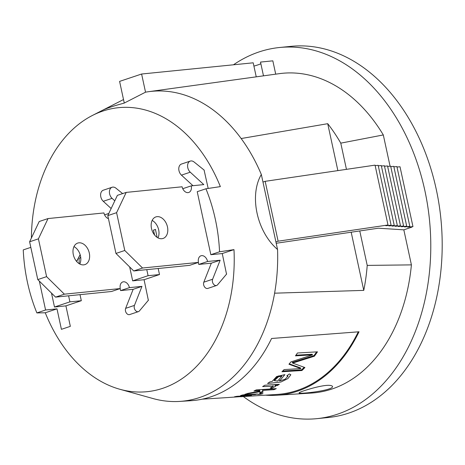 <?xml version="1.0" encoding="UTF-8"?>
<svg xmlns="http://www.w3.org/2000/svg" width="465" height="465" viewBox="0 0 465 465"><rect width="100%" height="100%" fill="white"/><g stroke="black" fill="none" stroke-linecap="round" stroke-linejoin="round"><path stroke-width="0.7" d="M204.228 170.155L194.132 162.035A6.487 4.528 71.5 0 0 190.29 161.093A6.487 4.528 71.5 0 0 187.587 165.866A6.487 4.528 71.5 0 0 190.261 172.195L203.792 184.605L191.243 185.866A6.487 4.528 -108.5 0 1 188.738 192.475A6.487 4.528 -108.5 0 1 182.111 186.785L126.201 192.4L116.593 212.679L124.771 250.484L142.552 268.014L198.462 262.394A6.487 4.528 -108.5 0 1 200.967 255.785A6.487 4.528 -108.5 0 1 207.588 261.475L220.143 260.214L212.621 279.238A4.057 2.831 71.5 0 0 213.237 283.772A4.057 2.831 71.5 0 0 216.614 285.469A4.057 2.831 71.5 0 0 217.568 284.801L226.67 273.966M190.29 161.093L181.478 164.04A6.487 4.528 71.5 0 0 178.775 168.812A6.487 4.528 71.5 0 0 181.455 175.142L192.958 185.692M191.243 185.866L182.757 188.703M126.201 192.4L117.395 195.346L107.787 215.626L115.959 253.437L133.74 270.961L189.65 265.341L198.462 262.394M116.593 212.679L107.787 215.626M124.771 250.484L115.959 253.437M142.552 268.014L133.74 270.961M207.588 261.475L198.782 264.428L211.331 263.167L203.815 282.185A4.057 2.831 71.5 0 0 204.431 286.719A4.057 2.831 71.5 0 0 207.809 288.416L216.614 285.469M198.137 262.504A6.487 4.528 -108.5 0 1 198.782 264.428M220.143 260.214L211.331 263.167M157.094 216.655A11.352 7.928 -108.5 0 1 167.255 226.019A11.352 7.928 -108.5 0 1 163.081 238.452A11.352 7.928 -108.5 0 1 151.962 230.198A11.352 7.928 -108.5 0 1 155.874 216.917A11.352 7.928 -108.5 0 1 157.094 216.655M152.154 220.433A11.352 7.928 -108.5 0 1 157.995 237.882M51.487 293.101L54.498 307.016L65.908 305.871L70.337 326.349L61.415 329.336L56.992 308.853L45.268 312.776A142.72 100.917 -95.7 0 0 119.79 389.252A142.72 100.917 -95.7 0 0 233.982 249.629L222.258 253.553L226.513 274.088M208.181 188.441L204.094 170.103M205.931 188.778A138.396 97.859 84.3 0 1 219.55 251.786L210.848 254.698L197.224 191.69L205.931 188.778L220.358 186.622A142.72 100.917 -95.7 0 0 92.279 115.529A142.72 100.917 -95.7 0 0 31.399 238.022M65.908 305.871L81.323 300.716L80.015 294.665M129.665 266.939L132.67 280.86L144.08 279.715L159.495 274.553L158.187 268.503M144.08 279.715L148.341 300.245M76.574 261.382L80.143 254.686M80.678 257.058L79.114 258.988L79.16 263.661M154.461 234.866L153.433 230.129L155.444 229.46L157.158 237.388M219.55 251.786L233.982 249.629M210.848 254.698L222.258 253.553M39.333 281.116L45.576 310.004L36.875 312.916L45.268 312.776M45.576 310.004L56.992 308.853M36.875 312.916A138.396 97.859 84.3 0 1 36.508 312.015A138.396 97.859 84.3 0 1 23.25 249.903L30.818 247.374M263.486 75.841L260.51 62.078L272.833 60.839L275.71 74.156M256.238 76.841L253.204 62.81L141.61 74.022L119.592 81.392L123.516 99.545A155.694 110.095 -95.7 0 0 122.83 99.888L92.279 115.529M253.919 66.106A17.031 1.907 167.8 0 0 257.831 64.92A17.031 1.907 167.8 0 0 260.877 63.757M119.79 389.252L152.834 398.499A155.694 110.095 -95.7 0 0 179.746 401.411A155.694 110.095 -95.7 0 0 274.6 293.188A155.694 110.095 -95.7 0 0 277.553 249.502C256.837 231.71 249.042 195.503 261.33 174.485A155.694 110.095 -95.7 0 0 241.161 138.535A155.694 110.095 -95.7 0 0 148.626 91.686A155.694 110.095 -95.7 0 0 145.533 92.175L124.097 103.143C113.611 105.921 106.27 108.38 102.079 110.513L123.516 99.545L124.271 103.056M337.869 170.614L327.72 123.69L241.161 138.535M327.72 123.69A158.954 112.396 84.3 0 1 340.781 143.144L383.311 134.943A160.559 113.536 -95.7 0 0 279.267 73.668L148.626 91.686M390.071 166.197L383.311 134.943M277.553 249.502L275.914 241.922L278.117 241.19L387.996 224.99L385.793 225.728L391.117 225.194L388.914 225.926L394.233 225.391L392.036 226.13L397.354 225.595L395.151 226.333L400.475 225.798L398.273 226.536L403.597 226.002L401.394 226.74L406.712 226.205L404.509 226.937L409.834 226.403L407.631 227.141L412.955 226.606L411.502 227.094M411.537 227.263L403.829 229.844L378.411 228.199L276.198 243.265M179.746 401.411L191.074 400.691A156.112 110.391 84.3 0 0 271.577 338.485L359.021 331.783A159.286 112.635 84.3 0 1 276.884 395.256L311.364 393.07A160.559 113.536 -95.7 0 0 411.403 264.881L403.829 229.844M243.346 396.569A186.512 131.88 -95.7 0 0 316.915 418.651A186.512 131.88 -95.7 0 0 424.888 190.702A186.512 131.88 -95.7 0 0 279.616 47.5A186.512 131.88 -95.7 0 0 233.477 64.792M275.914 241.922L261.33 174.485M276.884 395.256A159.286 112.635 84.3 0 1 265.486 395.163M312.335 388.24C303.988 390.6 299.57 392.152 299.082 392.896C298.367 394.442 334.434 390.397 332.487 386.31C330.557 384.514 323.843 385.16 312.335 388.24M274.6 293.188L363.764 290.381A158.954 112.396 84.3 0 0 367.216 265.399L411.403 264.881M316.915 418.651L328.325 417.5A186.512 131.88 -95.7 0 0 436.298 189.557A186.512 131.88 -95.7 0 0 291.026 46.349L279.616 47.5M367.216 265.399L359.765 230.948M346.448 169.347L340.781 143.144M363.764 290.381L351.185 232.209M278.117 241.19L265.172 181.327L375.052 165.133L387.996 224.99M262.969 182.065L265.172 181.327M375.162 165.633L378.173 165.331L391.117 225.194M378.283 165.836L381.294 165.534L394.233 225.391M381.405 166.04L384.416 165.738L397.354 225.595M384.52 166.243L387.531 165.941L400.475 225.798M387.641 166.441L390.652 166.139L403.597 226.002M390.763 166.644L393.774 166.342L406.712 226.205M393.878 166.848L396.889 166.546L409.834 226.403M397 167.051L400.01 166.749L412.955 226.606M141.61 74.022L145.533 92.175M358.277 331.841A158.472 112.059 84.3 0 1 276.82 394.448L240.608 396.738L249.263 395.523M304.9 367.524A157.362 111.275 84.3 0 1 301.942 370.524L281.935 371.756A156.629 110.751 84.3 0 0 284.08 369.599L300.849 368.571L288.951 364.229A156.629 110.751 84.3 0 0 290.858 361.933L312.532 354.853L295.473 355.853A156.629 110.751 84.3 0 0 297.455 352.993L317.473 351.836A157.362 111.275 84.3 0 1 314.375 356.213L292.642 363.089L304.9 367.524M269.816 381.928A156.629 110.751 84.3 0 1 267.555 383.486L280.889 382.021L287.887 378.603L290.858 374.749L289.271 373.976L286.847 375.842L287.852 376.359L284.999 379.289L279.616 380.916L284.888 374.633L276.669 376.522L272.101 381.48L269.816 381.928M277.343 385.514A157.164 111.129 84.3 0 0 279.355 384.311L264.841 385.229A156.629 110.751 84.3 0 1 262.626 386.56L273.228 386.369L270.293 388.06L271.752 388.316L275.728 386.148L275.146 385.654L277.343 385.514L277.111 384.764A156.35 110.56 -95.7 0 0 277.704 384.416M273.99 389.67A157.362 111.275 84.3 0 0 276.28 388.624L256.285 389.902A156.629 110.751 84.3 0 1 253.995 390.949L259.732 390.583L259.784 391.158L247.787 393.384A156.629 110.751 84.3 0 1 244.875 394.332L259.83 391.722L259.923 393.239A157.164 111.129 84.3 0 0 262.981 392.216L262.62 390.397L273.99 389.67L273.798 388.897A156.554 110.699 -95.7 0 0 274.094 388.763M240.591 395.512L255.099 394.582A157.164 111.129 84.3 0 0 257.482 393.96L242.974 394.89A156.629 110.751 84.3 0 1 240.591 395.512M249.292 395.779A157.164 111.129 84.3 0 0 251.472 395.384L236.964 396.308A156.629 110.751 84.3 0 1 234.546 396.744L245.072 396.168M234.546 396.744C237.894 396.569 248.229 395.727 243.759 396.424L227.641 397.558A156.629 110.751 84.3 0 1 226.862 397.61L202.229 399.173M260.586 394.233L257.779 394.413A157.263 111.199 84.3 0 0 260.156 393.791L262.963 393.611A157.362 111.275 84.3 0 1 260.586 394.233L260.516 393.768M132.67 280.86L148.085 275.699L146.777 269.654M148.085 275.699L159.495 274.553M54.498 307.016L69.913 301.861L68.605 295.81M69.913 301.861L81.323 300.716M76.69 261.516L80.154 254.727M154.618 235.063L153.433 230.129M153.549 230.117L155.554 229.448M255.029 394.117L255.099 394.582M259.708 391.175L259.83 391.722M259.877 392.414A156.35 110.56 -95.7 0 0 262.818 391.431L262.981 392.216M262.818 391.431L262.429 389.624L273.798 388.897M262.62 390.397L262.429 389.624M256.006 390.03L259.54 389.81L259.732 390.583M275.146 385.654L274.914 384.904L277.111 384.764M271.554 387.589L271.752 388.316M279.343 380.19L279.616 380.916M277.675 381.044L281.773 376.319L278.593 376.708L274.344 380.637L277.675 381.044M281.784 376.313L281.476 375.615L278.285 376.011L274.059 379.917M282.691 371.012L301.605 369.844A156.554 110.699 -95.7 0 0 304.162 367.269M301.605 369.844L301.942 370.524M314.375 356.213L313.974 355.615L292.264 362.456L292.642 363.089M313.974 355.615A156.554 110.699 -95.7 0 0 316.63 351.889M295.932 355.208L312.125 354.26L312.532 354.853M289.265 363.857L300.506 367.908L300.849 368.571M148.498 300.123L139.395 310.957A4.057 2.831 -108.5 0 1 138.442 311.626A4.057 2.831 -108.5 0 1 135.065 309.934A4.057 2.831 -108.5 0 1 134.449 305.4L141.965 286.376L129.415 287.637A6.487 4.528 71.5 0 0 122.789 281.941A6.487 4.528 71.5 0 0 120.284 288.556L64.373 294.171L46.593 276.646L38.421 238.841L48.029 218.562L103.939 212.941A6.487 4.528 71.5 0 0 108.438 218.631M138.442 311.626L129.63 314.573A4.057 2.831 -108.5 0 1 126.259 312.881A4.057 2.831 -108.5 0 1 125.643 308.347L133.159 289.323L141.965 286.376M133.159 289.323L120.604 290.584L129.415 287.637M120.604 290.584A6.487 4.528 71.5 0 0 119.964 288.66M64.373 294.171L55.568 297.118L111.478 291.503L120.284 288.556M55.568 297.118L37.787 279.593L46.593 276.646M37.787 279.593L29.615 241.788L38.421 238.841M29.615 241.788L39.217 221.509L48.029 218.562M104.584 214.865L108.822 213.447M114.791 200.834L112.088 198.352A6.487 4.528 -108.5 0 1 109.409 192.022A6.487 4.528 -108.5 0 1 112.112 187.25A6.487 4.528 -108.5 0 1 115.959 188.197L122.626 193.597M111.152 208.523L103.277 201.299A6.487 4.528 -108.5 0 1 100.603 194.969A6.487 4.528 -108.5 0 1 103.306 190.202L112.112 187.25M79.817 264.044A11.352 7.928 71.5 0 0 73.982 246.595M78.922 242.817A11.352 7.928 71.5 0 0 77.702 243.079A11.352 7.928 71.5 0 0 73.79 256.36A11.352 7.928 71.5 0 0 84.909 264.608A11.352 7.928 71.5 0 0 89.082 252.181A11.352 7.928 71.5 0 0 78.922 242.817M190.261 172.195L181.455 175.142M212.621 279.238L203.815 282.185M278.285 376.011L278.593 376.708M125.643 308.347L134.449 305.4M103.277 201.299L112.088 198.352M245.014 395.36L245.102 396.168M262.76 391.17L262.87 391.681M272.996 385.613L273.228 386.369M287.62 375.627L287.922 376.33M274.036 379.934L274.321 380.655"/></g></svg>
